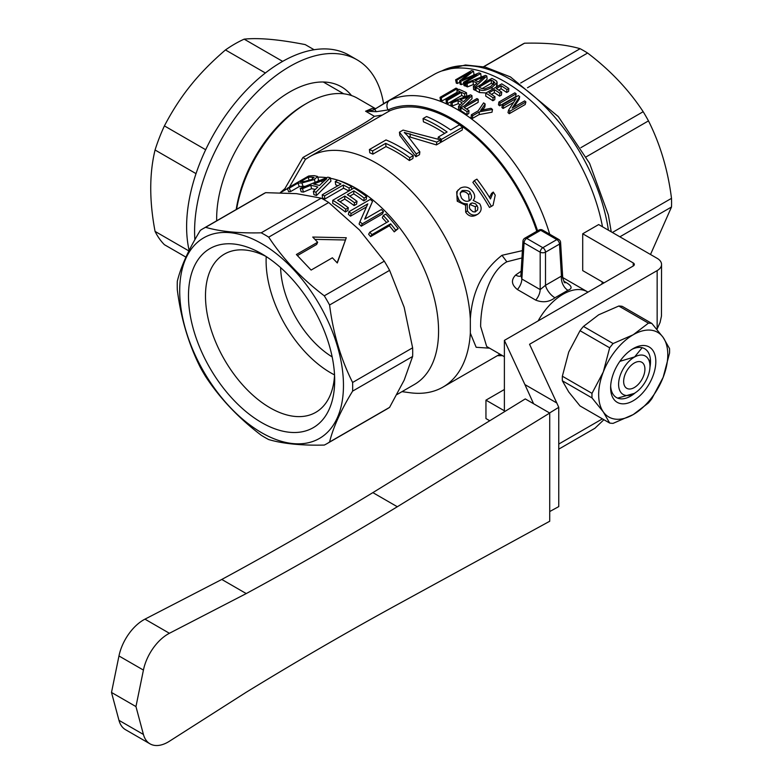 <?xml version="1.0" encoding="UTF-8"?>
<svg xmlns="http://www.w3.org/2000/svg" width="783" height="783" viewBox="0 0 783 783"><rect width="100%" height="100%" fill="white"/><g stroke="black" fill="none" stroke-linecap="round" stroke-linejoin="round"><path stroke-width="1.17" d="M602.489 226.767A142.114 82.049 -120 0 0 532 101.692A142.114 82.049 -120 0 0 433.772 74.639L385.334 102.593M601.784 284.16A142.114 82.049 -120 0 0 602.352 281.949M236.212 209.531A98.501 56.865 -60 0 1 304.646 104.54L306.77 103.317A101.506 58.608 120 0 0 236.593 209.306M549.715 234.215A142.114 82.049 -120 0 0 389.787 100.253L373.246 110.051L365.69 111.206L372.052 108.455L375.576 108.72L357.528 98.286A101.506 58.608 120 0 0 306.77 103.317M587.974 292.128A48.869 28.217 120 0 0 587.475 291.824A48.869 28.217 120 0 0 538.107 320.922M177.31 289.916A124.066 71.625 60 0 1 177.232 285.541A124.066 71.625 60 0 1 177.31 281.263C180.873 266.67 188.546 249.708 200.331 230.378A124.066 71.625 60 0 1 202.924 228.744A124.066 71.625 60 0 1 205.635 227.315C220.043 231.523 238.57 233.363 261.209 232.815A124.066 71.625 60 0 1 268.706 237.151C283.123 259.075 301.641 278.631 324.279 295.817A124.066 71.625 60 0 1 329.584 304.998C333.147 333.196 340.82 359.015 352.604 382.466A124.066 71.625 60 0 1 352.604 391.128C340.82 410.458 333.147 427.42 329.584 442.004A124.066 71.625 60 0 1 326.991 443.638A124.066 71.625 60 0 1 324.279 445.067C301.641 445.605 283.123 443.775 268.706 439.566A124.066 71.625 60 0 1 261.209 435.231C238.57 418.053 220.043 398.498 205.635 376.564A124.066 71.625 60 0 1 200.331 367.384C188.546 343.933 180.873 318.113 177.31 289.916M179.698 290.865A115.796 66.858 60 0 1 261.581 243.591A115.796 66.858 60 0 1 343.463 385.412A115.796 66.858 60 0 1 261.581 432.686A115.796 66.858 60 0 1 179.698 290.865M334.684 380.352A103.385 59.694 60 0 1 261.581 422.556A103.385 59.694 60 0 1 188.478 295.935A103.385 59.694 60 0 1 261.581 253.721A103.385 59.694 60 0 1 334.684 380.352M334.556 375.204A91.357 52.745 60 0 1 315.764 412.347A91.357 52.745 60 0 1 245.363 387.869A91.357 52.745 60 0 1 205.489 295.935A91.357 52.745 60 0 1 224.408 254.113A91.357 52.745 60 0 1 265.966 256.413M334.537 374.91A91.357 52.745 60 0 1 266.103 260.945A91.357 52.745 60 0 1 266.21 256.57M332.168 356.911A75.188 43.408 60 0 1 280.617 267.629M352.604 391.128L412.621 356.471L404.175 380.147L389.601 407.356L329.584 442.004M326.991 443.638L386.998 408.99A124.066 71.625 -120 0 0 389.601 407.356M554.961 297.765A11.275 5.217 51.1 0 1 545.497 285.296L540.182 289.593A11.275 6.509 -60 0 1 535.719 300.114C542.834 302.884 549.245 302.101 554.961 297.765L567.91 290.287A11.275 7.576 70.7 0 1 561.44 276.096L545.497 285.296L545.497 252.185A3.758 2.173 -120 0 0 542.834 247.692A3.758 2.173 120 0 0 540.182 252.185A3.758 2.016 -0 0 0 545.497 252.185L559.502 244.1A3.758 2.163 -3.5 0 0 560.599 242.446A3.758 3.758 0 0 0 558.719 239.422A3.758 2.173 120 0 0 556.84 239.608A3.758 2.173 60 0 1 559.502 244.1L561.44 276.096L562.703 277.27C561.793 276.81 565.355 284.317 564.974 282.643L564.014 282.017A11.275 6.509 -60 0 0 564.054 282.037M567.91 290.287C572.667 288.584 572.079 286.001 566.148 282.546A11.275 6.509 -60 0 1 564.651 282.311M521.135 271.221L515.635 275.058A11.275 5.129 -128.3 0 0 520.842 275.929M515.635 275.058C510.888 279.962 511.475 284.777 517.406 289.534A11.275 6.509 120 0 0 521.86 279.012L521.087 275.743M522.956 241.223A3.758 2.163 3.5 0 0 524.052 242.877A3.758 2.173 -60 0 1 526.705 238.375A3.758 2.173 -120 0 0 524.825 238.189A3.758 3.758 0 0 0 522.956 241.223L520.861 275.802M504.389 356.725L486.674 346.497L480.635 326.472C480.625 305.223 488.073 272.181 506.846 261.796L521.938 257.95M538.831 230.104A3.758 2.173 60 0 1 540.71 230.29A3.758 2.173 -60 0 1 542.59 230.104A3.758 3.758 0 0 0 538.831 230.104L524.825 238.189M351.117 213.514A120.308 69.462 -120 0 0 348.944 211.704L370.212 199.43A120.308 69.462 60 0 1 372.522 201.368L364.682 219.152L381.38 209.511A120.308 69.462 60 0 1 383.464 211.606L362.196 223.889A120.308 69.462 -120 0 0 359.965 221.648L367.804 203.883L351.117 213.514L350.5 216.157A116.55 67.289 -120 0 0 348.396 214.395L348.944 211.704M366.444 206.947L350.5 216.157M383.464 211.606L382.505 213.916L361.237 226.199A116.55 67.289 -120 0 0 359.074 224.026L359.965 221.648M361.237 226.199L362.196 223.889M364.947 218.995L372.522 201.368M324.544 195.858A120.308 69.462 -120 0 0 322.224 194.781L340.987 183.956A120.308 69.462 -120 0 0 335.251 181.597L337.767 180.149A120.308 69.462 60 0 1 351.606 186.608L349.101 188.057A120.308 69.462 -120 0 0 343.297 185.033L324.544 195.858L324.759 199.048A116.55 67.289 -120 0 0 322.518 198.001L322.224 194.781M348.866 191.003A116.55 67.289 -120 0 0 343.512 188.214L324.759 199.048M343.512 188.214L343.297 185.033M349.13 190.846L349.101 188.057M351.645 189.398L351.606 186.608M337.904 185.728A116.55 67.289 -120 0 0 335.721 184.886L335.251 181.597M313.68 184.093A1392.331 1200.388 -59.5 0 1 321.774 180.873L326.756 178.749L323.536 181.587A1334.457 666.636 93.7 0 0 319.435 185.493A120.308 69.462 -120 0 0 313.68 184.093M302.502 188.693A120.308 69.462 -120 0 0 300.202 188.37L327.832 177.183A120.308 69.462 60 0 1 330.24 177.77L315.97 192.236A120.308 69.462 -120 0 0 313.376 191.336A1315.88 638.634 -84.7 0 1 317.829 187.01A120.308 69.462 -120 0 0 310.753 185.287A1465.864 1275.527 117.5 0 0 302.502 188.693L303.413 192.099A116.55 67.289 -120 0 0 301.181 191.786L300.202 188.37M315.275 189.486A116.55 67.289 -120 0 0 311.605 188.683L310.753 185.287M311.605 188.683A1505.494 1305.525 116.8 0 0 303.413 192.099M330.24 177.77L330.945 181.137L316.459 195.535A116.55 67.289 -120 0 0 313.944 194.664L313.376 191.336M316.459 195.535L315.97 192.236M309.354 180.667L308.052 177.291A120.308 69.462 60 0 1 311.996 177.124L314.032 177.496M313.963 177.868L313.758 177.261L312.065 179.395L304.44 181.509A120.308 69.462 -120 0 0 300.447 181.685L308.052 177.291M289.299 188.126A120.308 69.462 -120 0 0 287.292 188.331L308.561 176.048A120.308 69.462 60 0 1 314.345 175.676L317.506 176.429L314.355 179.542L301.895 182.968A120.308 69.462 -120 0 0 297.931 183.134L289.299 188.126L290.61 191.551A116.55 67.289 -120 0 0 288.673 191.747L287.292 188.331M305.145 186.315L303.099 186.393A116.55 67.289 -120 0 0 299.253 186.56L290.61 191.551M299.253 186.56L297.931 183.134M317.506 176.429L318.564 179.836L317.908 181.118M345.802 209.208A120.308 69.462 -120 0 0 332.765 200.291L354.033 188.018A120.308 69.462 60 0 1 366.669 196.621L364.164 198.07A120.308 69.462 -120 0 0 353.847 190.886L347.349 194.634A120.308 69.462 60 0 1 357.019 201.329L354.503 202.777A120.308 69.462 -120 0 0 344.833 196.083L337.6 200.262A120.308 69.462 60 0 1 348.318 207.749L345.802 209.208L345.352 211.968A116.55 67.289 -120 0 0 332.726 203.335L332.765 200.291M348.318 207.749L347.867 210.519L345.352 211.968M357.019 201.329L356.598 204.128L354.092 205.577A116.55 67.289 -120 0 0 344.726 199.088L340.008 201.808M344.726 199.088L344.833 196.083M354.092 205.577L354.503 202.777M366.669 196.621L366.238 199.401L363.723 200.849A116.55 67.289 -120 0 0 353.73 193.881L349.756 196.181M353.73 193.881L353.847 190.886M363.723 200.849L364.164 198.07M371.886 234.636A120.308 69.462 -120 0 0 369.821 232.208L388.574 221.383A120.308 69.462 -120 0 0 383.318 215.54L385.833 214.092A120.308 69.462 60 0 1 398.165 228.636L395.65 230.085A120.308 69.462 -120 0 0 390.639 223.811L371.886 234.636L370.623 236.613A116.55 67.289 -120 0 0 368.627 234.254L369.821 232.208M398.165 228.636L394.231 231.866A116.55 67.289 -120 0 0 389.376 225.788L370.623 236.613M389.376 225.788L390.639 223.811M394.231 231.866L395.65 230.085M386.596 222.519A116.55 67.289 -120 0 0 382.29 217.772L383.318 215.54M396.971 394.544L414.432 384.463A116.55 67.289 -120 0 0 428.301 279.179A116.55 67.289 -120 0 0 337.884 180.188M337.757 180.149A116.55 67.289 -120 0 0 330.348 178.26M326.658 177.653A116.55 67.289 -120 0 0 317.732 177.164M402.002 391.647L409.998 392.733A133.09 76.842 -120 0 0 442.963 387.096A133.09 76.842 -120 0 0 470.329 333.147L476.162 347.28L489.6 348.181M389.787 100.253A7.517 6.127 65.3 0 0 388.025 109.943A134.588 77.703 60 0 1 537.598 230.819M385.099 102.739L374.734 109.268L376.241 111.695L388.025 109.943L389.631 110.873L309.882 156.58A133.09 76.842 -120 0 0 306.29 158.89L305.536 159.184L289.377 187.127M374.391 116.285L365.583 111.196L376.241 111.695M468.997 110.638L468.753 113.555L466.874 114.641A142.114 82.049 -120 0 0 460.913 110.775L461.001 107.76L476.955 98.55A145.873 84.221 60 0 1 478.247 99.353L464.182 107.477A145.873 84.221 60 0 1 468.997 110.638L467.118 111.724A145.873 84.221 -120 0 0 461.001 107.76M478.247 99.353L478.129 102.358L466.58 109.023M460.169 104.746A142.114 82.049 -120 0 0 458.221 103.699A3170.494 2260.678 129.6 0 0 452.349 105.94A142.114 82.049 -120 0 0 451.018 105.265L450.832 102.093L470.554 94.851A145.873 84.221 60 0 1 471.963 95.624L460.012 107.163A145.873 84.221 -120 0 0 458.535 106.273A2780.903 1191.383 -70.2 0 1 462.224 102.827A145.873 84.221 -120 0 0 458.104 100.567A3096.197 2215.058 129.9 0 0 452.202 102.788A145.873 84.221 -120 0 0 450.832 102.093M471.963 95.624L472.002 98.717L464.779 105.578M460.962 109.228L459.954 110.197A142.114 82.049 -120 0 0 458.505 109.336L458.535 106.273M457.135 92.237L441.739 101.124A142.114 82.049 -120 0 0 440.496 100.645L440.036 97.356L455.99 88.146A145.873 84.221 60 0 1 457.272 88.645L441.318 97.846A145.873 84.221 -120 0 0 440.036 97.356M516.124 93.823L515.674 96.583L499.72 105.793A142.114 82.049 -120 0 0 498.477 104.844L498.888 102.044L514.842 92.834A145.873 84.221 60 0 1 516.124 93.823L500.171 103.033A145.873 84.221 -120 0 0 498.888 102.044M459.787 82.166L457.478 83.497A142.114 82.049 -120 0 0 456.303 83.184L455.608 79.817L471.552 70.607A145.873 84.221 60 0 1 473.421 71.126A3526.593 1991.512 98.2 0 0 464.417 78.32L462.518 79.827L465.582 78.525A3376.688 2659.45 -59.4 0 1 478.99 72.897A145.873 84.221 60 0 1 480.693 73.514L464.75 82.724A145.873 84.221 -120 0 0 463.516 82.274L476.867 74.561L460.717 81.315A145.873 84.221 -120 0 0 459.572 80.952L470.387 72.3L456.812 80.14A145.873 84.221 -120 0 0 455.608 79.817M473.421 71.126L474.077 74.473A3612.233 2052.967 98.4 0 0 472.805 75.481M480.693 73.514L481.163 76.803L479.852 77.556M466.061 85.513L465.21 86.013A142.114 82.049 -120 0 0 464.016 85.572L463.516 82.274M463.722 83.615L461.285 84.642A142.114 82.049 -120 0 0 460.169 84.29L459.572 80.952M474.762 85.112A142.114 82.049 -120 0 0 473.363 84.525A3170.494 2420.459 124.3 0 0 467.5 86.893A142.114 82.049 -120 0 0 466.179 86.375L465.738 83.096L485.421 75.393A145.873 84.221 60 0 1 486.82 76.01L474.85 87.07A145.873 84.221 -120 0 0 473.372 86.355A2780.903 1339.39 -75.1 0 1 477.072 83.047A145.873 84.221 -120 0 0 472.981 81.266A3096.197 2370.904 124.6 0 0 467.099 83.624A145.873 84.221 -120 0 0 465.738 83.096M486.82 76.01L487.124 79.23L481.516 84.329M475.986 89.389L475.056 90.251A142.114 82.049 -120 0 0 473.617 89.556L473.372 86.355M486.018 92.962L479.519 92.541A142.114 82.049 -120 0 0 476.064 90.75L475.888 87.579L491.841 78.369A145.873 84.221 60 0 1 495.218 80.12L496.735 81.207L497.039 82.685L492.067 87.353C486.067 90.525 481.858 91.22 479.431 89.419A145.873 84.221 -120 0 0 475.888 87.579M497.048 85.768L497.107 82.205L496.412 86.962M494.993 96.759L494.729 99.666L492.85 100.753A142.114 82.049 -120 0 0 485.724 96.113L485.803 93.089L501.756 83.879A145.873 84.221 60 0 1 508.842 88.489L506.953 89.575A145.873 84.221 -120 0 0 501.169 85.768L496.295 88.577A145.873 84.221 60 0 1 501.707 92.13L499.818 93.216A145.873 84.221 -120 0 0 494.406 89.673L488.984 92.795A145.873 84.221 60 0 1 494.993 96.759L493.114 97.846A145.873 84.221 -120 0 0 485.803 93.089M508.842 88.489L508.578 91.396L506.689 92.482A142.114 82.049 -120 0 0 501.051 88.773L498.702 90.123M501.707 92.13L501.453 95.046L499.574 96.133A142.114 82.049 -120 0 0 494.298 92.668L491.401 94.342M513.619 102.397L503.087 108.475A142.114 82.049 -120 0 0 501.903 107.506L502.402 104.785L518.356 95.575A145.873 84.221 60 0 1 519.667 96.642L512.16 108.113L524.679 100.89A145.873 84.221 60 0 1 525.892 101.956L509.939 111.166A145.873 84.221 -120 0 0 508.647 110.021L516.154 98.55L503.626 105.774A145.873 84.221 -120 0 0 502.402 104.785M519.667 96.642L519.129 99.333L513.883 107.124M525.892 101.956L525.187 104.511L509.244 113.721A142.114 82.049 -120 0 0 507.981 112.605L508.647 110.021M464.74 96.975A142.114 82.049 -120 0 0 461.676 95.506L447.612 103.63A142.114 82.049 -120 0 0 446.349 103.053L446.056 99.832L460.12 91.709A145.873 84.221 -120 0 0 456.91 90.339L458.799 89.252A145.873 84.221 60 0 1 466.511 92.746L464.632 93.843A145.873 84.221 -120 0 0 461.412 92.296L447.338 100.42A145.873 84.221 -120 0 0 446.056 99.832M466.511 92.746L466.697 95.918L465.122 96.828M492.497 109.463L492.008 112.204L479.049 114.612L472.296 118.517A142.114 82.049 -120 0 0 471.043 117.587L471.395 114.749L478.149 110.853L483.591 102.876A145.873 84.221 60 0 1 485.166 103.973A1045.002 262.52 109 0 0 482.279 108.123L480.586 110.403L484.442 109.581A1038.718 685.213 -30.6 0 1 491.01 108.299A145.873 84.221 60 0 1 492.497 109.463L479.441 111.803L472.678 115.698A145.873 84.221 -120 0 0 471.395 114.749M485.166 103.973L484.863 106.85A1065.027 274.451 109.3 0 0 482.671 109.943M381.575 115.189L374.401 116.285C365.72 123.841 332.863 140.539 302.952 157.471L284.943 188.556L285.775 189.594M302.952 157.471L305.536 159.184L306.29 158.89M284.943 188.556L280.236 192.677M536.795 231.279A133.09 76.842 -120 0 0 389.631 110.873M522.378 250.638L501.972 255.307C482.641 270.478 472.1 291.687 470.329 318.955L470.338 333.147M470.329 318.955A133.09 76.842 -120 0 0 409.578 189.28A133.09 76.842 -120 0 0 309.882 156.58M489.502 197.375L491.548 193.401L493.27 192.06A136.849 79.005 60 0 1 495.228 195.173L493.045 205.381L491.362 206.36A136.849 79.005 -120 0 0 474.292 180.648L476.906 179.141A136.849 79.005 60 0 1 490.471 198.951L493.27 192.06M491.362 206.36L489.473 207.426A133.09 76.842 -120 0 0 472.873 182.419L474.292 180.648M465.67 212.115L465.582 205.224L457.233 201.202L456.695 191.757L460.316 188.135C465.053 185.894 469.232 187.059 472.873 191.629C475.164 195.026 475.271 197.952 473.177 200.409L479.764 203.854C482.113 208.161 481.437 211.616 477.747 214.219L475.858 215.286C471.748 217.155 468.351 216.098 465.67 212.115L467.441 210.862L467.265 203.825C463.33 203.913 460.512 202.513 458.799 199.616L456.881 195.016L457.194 191.649L458.153 189.936M413.258 155.68L412.886 158.499L409.362 160.535A133.09 76.842 -120 0 0 385.98 146.587L372.894 154.143A133.09 76.842 -120 0 0 369.772 152.793L369.4 149.543L386.019 139.942A136.849 79.005 60 0 1 413.258 155.68L409.734 157.716A136.849 79.005 -120 0 0 385.696 143.367L372.61 150.923A136.849 79.005 -120 0 0 369.4 149.543M462.577 127.198L441.504 139.364A136.849 79.005 -120 0 0 438.304 137.054L447.093 131.975A136.849 79.005 -120 0 0 423.055 118.566L426.578 116.53A136.849 79.005 60 0 1 450.616 129.939L459.376 124.888A136.849 79.005 60 0 1 462.577 127.198L462.205 130.027L441.132 142.193A133.09 76.842 -120 0 0 440.369 141.625M444.656 133.384A133.09 76.842 -120 0 0 423.427 121.815L423.055 118.566M440.594 139.893L436.787 142.095L404.234 132.454L407.258 135.39L419.864 151.863L416.282 153.928L399.447 132.19L403.079 130.095L440.594 139.893L440.222 142.721L436.415 144.914L408.217 136.487M419.864 151.863L419.492 154.682L415.9 156.757L399.819 135.449L399.447 132.19M332.384 257.793L311.115 270.076L296.385 254.514L317.653 242.241L312.74 237.053L346.282 237.738L337.297 262.98L332.384 257.793M346.282 237.738L337.14 262.814M314.932 239.363L345.264 239.989M317.653 242.241L316.635 244.482L297.403 255.591M415.9 156.757L416.282 153.928M436.415 144.914L436.787 142.095M438.108 138.973L438.304 137.054M441.132 142.193L441.504 139.364M372.894 154.143L372.61 150.923M385.98 146.587L385.696 143.367M409.362 160.535L409.734 157.716M329.584 304.998L389.601 270.35L404.175 307.308L412.621 347.818L352.604 382.466M268.706 237.151L328.723 202.503L359.573 230.065L384.296 261.17L324.279 295.817M205.635 227.315L265.643 192.667L296.503 193.646L321.216 198.168L261.209 232.815M412.621 356.471A124.066 71.625 -120 0 0 412.621 347.818M389.601 270.35A124.066 71.625 -120 0 0 384.296 261.17M328.723 202.503A124.066 71.625 -120 0 0 321.216 198.168M265.643 192.667A124.066 71.625 -120 0 0 262.941 194.096L202.924 228.744M475.242 211.929L475.369 206.781L469.82 204.451M470.143 209.325L469.399 207.583L469.604 204.833L472.1 202.905L475.712 203.864L477.875 207.368L477.571 210.03L475.105 211.958L472.952 211.753L470.143 209.325M477.747 214.219C473.637 216.079 470.201 214.963 467.441 210.862M465.582 205.224L467.265 203.825M470.162 193.166C472.159 196.406 471.904 198.911 469.409 200.693C466.551 202.024 463.908 201.133 461.461 198.03L460.101 193.763L462.156 190.582C467.343 190.22 470.015 191.081 470.162 193.166L468.606 194.742C466.286 191.825 463.644 191.013 460.688 192.305L460.404 192.481M470.123 200.184L469.409 200.693M469.183 200.82L468.606 194.742M466.874 114.641L467.118 111.724M460.189 99.774A2934.968 2085.119 -49 0 1 465.954 97.64L469.546 96.182L466.942 98.482A2873.982 1261.971 109.3 0 0 463.536 101.614A145.873 84.221 -120 0 0 460.189 99.774M452.349 105.94L452.202 102.788M458.221 103.699L458.104 100.567M459.954 110.197L460.012 107.163M441.739 101.124L441.318 97.846M457.448 90.035L457.272 88.645M499.72 105.793L500.171 103.033M457.478 83.497L456.812 80.14M461.285 84.642L460.717 81.315M465.21 86.013L464.75 82.724M475.066 80.434A2934.968 2235.152 -54.2 0 1 480.821 78.173L484.413 76.656L481.799 78.868A2873.982 1412.64 104.3 0 0 478.384 81.872A145.873 84.221 -120 0 0 475.066 80.434M467.5 86.893L467.099 83.624M473.363 84.525L472.981 81.266M475.056 90.251L474.85 87.07M493.701 84.486L493.407 84.329A142.114 82.049 -120 0 0 491.391 83.262L482.054 88.655M491.391 83.262L491.244 80.111A145.873 84.221 60 0 1 493.319 81.207L494.739 82.655M494.69 83.027L494.67 82.313L490.765 86.551L484.687 88.929L481.163 88.254A145.873 84.221 -120 0 0 479.069 87.148L491.244 80.111M492.85 100.753L493.114 97.846M494.298 92.668L494.406 89.673M499.574 96.133L499.818 93.216M501.051 88.773L501.169 85.768M506.689 92.482L506.953 89.575M503.087 108.475L503.626 105.774M509.244 113.721L509.939 111.166M447.612 103.63L447.338 100.42M461.676 95.506L461.412 92.296M464.808 96.945L464.632 93.843M457.272 93.353L456.91 90.339M472.296 118.517L472.678 115.698M479.049 114.612L479.441 111.803M617.63 398.116L634.269 393.399A22.178 12.802 -60 0 1 618.599 384.336A22.178 12.802 -60 0 1 634.289 357.175A22.178 12.802 -60 0 1 649.968 366.229A22.178 12.802 -60 0 1 634.289 393.389L634.259 393.409M642.148 347.711L634.641 356.891L619.852 361.354M644.918 369.145A15.034 8.682 -60 0 1 634.289 387.565A15.034 8.682 -60 0 1 623.65 381.419A15.034 8.682 -60 0 1 634.289 363.009A15.034 8.682 -60 0 1 644.918 369.145M649.968 360.092L649.968 366.229M650.507 254.495L671.501 207.006A124.066 71.625 -120 0 0 671.501 198.344C667.938 170.156 660.265 144.336 648.481 120.885A124.066 71.625 -120 0 0 643.176 111.705C628.769 89.771 610.241 70.216 587.602 53.038A124.066 71.625 -120 0 0 580.105 48.703C565.688 44.494 547.17 42.664 524.532 43.202A124.066 71.625 -120 0 0 521.821 44.631L483.591 66.702M586.173 156.864L648.481 120.885M671.501 198.344L612.375 232.482M643.176 111.705L580.869 147.674M527.478 87.755L587.602 53.038M580.105 48.703L520.675 83.018M483.757 66.741L524.532 43.202M619.882 236.809L671.501 207.006M185.953 257.137L164.41 244.697A123.313 71.194 -60 0 1 155.063 231.396C149.299 200.937 149.299 173.797 155.063 149.993L196.024 173.64M155.063 231.396L188.909 250.942M155.063 149.993A123.313 71.194 -60 0 1 164.41 125.897L205.675 149.729M164.41 125.897C172.358 110.697 181.108 97.209 190.641 85.445C200.076 73.612 211.684 61.779 225.465 49.946L265.378 72.985M225.465 49.946A123.313 71.194 -60 0 1 244.159 39.15L282.653 61.377M244.159 39.15C258.752 37.643 279.1 39.453 305.223 44.602L314.12 49.74M189.153 250.462A134.588 77.703 -60 0 1 234.195 104.07A134.588 77.703 -60 0 1 349.081 55.211L357.058 59.811A134.588 77.703 -60 0 1 383.562 103.65M216.676 220.806A103.385 59.694 -60 0 1 216.656 218.584A103.385 59.694 -60 0 1 253.203 124.37A103.385 59.694 -60 0 1 289.759 91.954A103.385 59.694 -60 0 1 351.528 95.565M194.879 239.706A134.588 77.703 -60 0 1 242.172 108.671A134.588 77.703 -60 0 1 357.058 59.811M150.033 743.85L125.574 729.727A36.096 20.838 -60 0 1 118.967 720.331L111.499 692.456L118.967 655.968A36.096 20.838 -60 0 1 144.953 619.157L221.785 579.449A3753.506 2167.099 120 0 0 372.865 492.624L525.266 398.919L549.725 413.042L397.324 506.748A3753.506 2167.099 -60 0 1 246.244 593.573L169.412 633.281A36.096 20.838 120 0 0 143.426 670.082L135.958 706.579L143.426 734.454A36.096 20.838 120 0 0 150.033 743.85A36.096 20.838 120 0 0 169.412 741.247L246.244 692.241A3753.506 2167.099 -60 0 1 397.333 604.613L549.725 521.243L549.725 413.042M111.499 692.456L135.958 706.579M221.785 579.449L246.244 593.573M533.575 403.715L524.894 384.57L556.791 402.981L558.759 407.326L549.588 412.964M549.725 511.544L558.759 506.601L558.759 407.326M558.759 449.148L594.943 428.252L603.879 419.708M489.747 420.755L485.949 418.562L485.949 400.152L504.389 410.791M556.791 402.981L529.543 344.275L657.152 270.605L657.152 328.929L660.059 322.508L661.459 316.107L661.557 264.468A15.034 8.682 180 0 1 657.152 270.605M633.222 266.005A3.758 2.173 -0 0 0 634.328 264.468A3.758 2.173 -0 0 0 633.222 262.931L633.222 266.005L504.389 340.39L524.894 384.57M504.389 411.75L504.389 340.39M603.977 282.888L582.709 270.605L582.709 233.774L598.662 224.564L657.152 258.331A15.034 8.682 180 0 1 661.557 264.468M504.389 389.503L485.949 400.152M582.709 233.774L633.222 262.931M609.673 423.045L580.027 405.937L568.732 391.95L562.36 380.802L592.007 397.921L603.292 411.897L609.673 423.045A54.888 31.692 120 0 0 613.099 423.358L633.222 414.579L648.432 402.961A54.888 31.692 120 0 0 651.867 398.694L663.152 377.347L669.534 353.162A54.888 31.692 120 0 0 669.534 348.582L663.152 337.434L651.867 323.457L622.211 306.339A54.888 31.692 120 0 0 618.785 306.026L648.432 323.144L633.222 334.762L613.099 343.541L583.452 326.433L598.662 314.815L618.785 306.026M603.292 371.994L592.007 393.34L562.36 376.222L568.732 352.047L580.027 330.7L609.673 347.809L603.292 371.994A48.869 28.217 120 0 0 603.292 411.897A48.869 28.217 120 0 0 633.222 414.579A48.869 28.217 120 0 0 663.152 377.347A48.869 28.217 120 0 0 663.152 337.434A48.869 28.217 120 0 0 633.222 334.762A48.869 28.217 120 0 0 603.292 371.994M592.007 393.34A54.888 31.692 120 0 0 592.007 397.921M613.099 343.541A54.888 31.692 120 0 0 609.673 347.809M651.867 323.457A54.888 31.692 120 0 0 648.432 323.144M562.36 376.222A54.888 31.692 120 0 0 562.36 380.802M583.452 326.433A54.888 31.692 120 0 0 580.027 330.7M633.222 348.582L633.222 348.582A31.956 18.449 120 0 0 610.623 387.712A31.956 18.449 120 0 0 633.222 400.759A31.956 18.449 120 0 0 655.821 361.619A31.956 18.449 120 0 0 633.222 348.582M610.671 386.107A28.198 16.277 120 0 0 616.466 397.549A28.198 16.277 120 0 0 630.56 396.159A28.198 16.277 120 0 0 635.267 392.792M649.939 367.374A28.198 16.277 120 0 0 644.663 348.719A28.198 16.277 120 0 0 631.852 349.414M566.148 282.546L563.887 281.244M540.182 289.593L521.86 279.012L524.052 242.877L540.182 252.185L540.182 289.593M517.406 289.534L535.719 300.114M526.705 238.375L540.71 230.29L556.84 239.608L542.834 247.692L526.705 238.375M322.214 182.831L321.774 180.873M312.662 179.033L311.996 177.124M303.099 186.393L301.895 182.968M315.148 182.233L314.355 179.542M501.972 255.307L506.846 261.796M410.243 136.927L410.067 133.766M470.113 204.069L471.023 203.335M475.858 215.286L477.601 214.297M475.369 206.781L477.15 205.528M460.688 192.305L462.156 190.582M457.233 201.202L458.799 199.616M466.002 99.343L465.954 97.64M464.525 78.966L464.417 78.32M480.977 79.592L480.821 78.173M493.407 84.329L493.319 81.207M479.519 92.541L479.431 89.419M492.047 89.477L492.067 87.353M482.044 110.07L482.279 108.123M441.857 70.93A141.361 81.618 60 0 1 580.82 153.83A141.361 81.618 60 0 1 608.401 230.182M118.967 720.331L143.426 734.454M118.967 655.968L143.426 670.082M144.953 619.157L169.412 633.281M372.865 492.624L397.324 506.748M602.411 418.856L558.759 444.059M343.757 93.813L323.301 82M562.723 277.534L587.475 291.824M560.599 242.446L562.703 277.27M558.719 239.422L542.59 230.104M287.42 188.644L280.431 192.687M499.985 354.18L442.963 387.096M497.371 355.678L502.529 355.648M373.246 110.051L374.734 109.268M441.798 70.95L465.464 64.979L485.264 67.084L510.438 76.92L558.308 116.598L589.57 163.285L608.332 214.875L611.229 231.817"/></g></svg>
